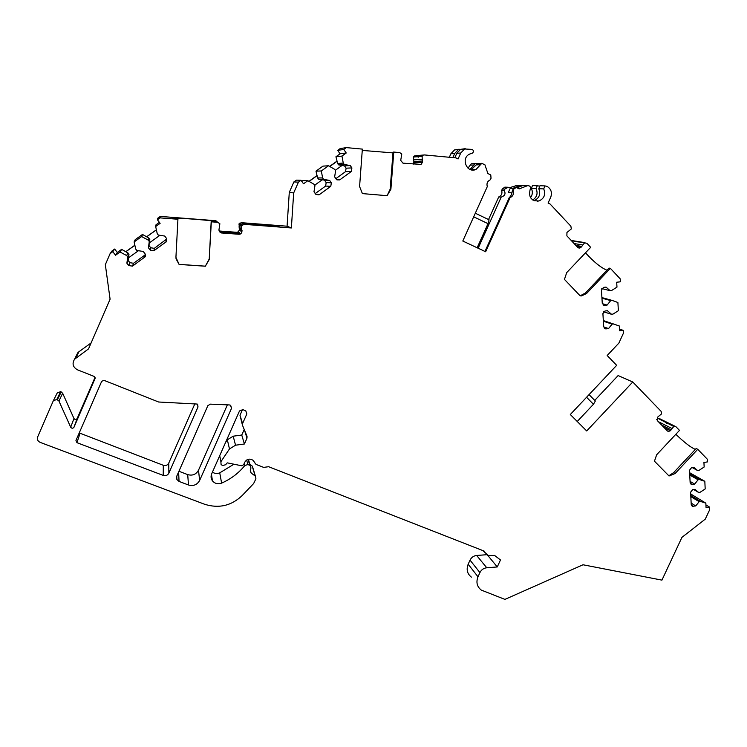 <?xml version="1.0" encoding="UTF-8"?>
<svg xmlns="http://www.w3.org/2000/svg" width="747" height="747" viewBox="0 0 747 747"><rect width="100%" height="100%" fill="white"/><g stroke="black" fill="none" stroke-linecap="round" stroke-linejoin="round"><path stroke-width="1.12" d="M231.523 408.338L199.645 480.433C197.152 484.822 193.436 486.344 188.487 484.999L179.047 481.423L176.88 479.518L176.778 476.138L207.843 405.677L210.337 404.146L229.329 404.93L230.496 405.266L231.523 408.338L230.674 405.378M163.229 475.419L76.932 442.663L75.951 440.478L101.713 381.269L104.048 380.354L158.625 402.007L197.236 404.062L198.002 406.975L168.869 473.131C167.617 475.335 165.741 476.1 163.229 475.419L163.304 465.297C165.731 465.96 167.543 465.232 168.757 463.093L194.986 403.511M242.42 425.024L239.992 415.267L242.579 423.558L246.846 413.922L245.791 410.841L246.846 413.922M242.579 423.558L242.551 425.435L247.024 436.295L246.986 438.162L244.502 430.188M225.594 442.383L227.331 439.806L233.185 436.192L235.538 445.203L244.4 443.998L246.986 438.162M235.538 445.203L229.478 448.938L220.897 461.711L221.084 464.625L222.671 465.512L225.631 464.746L227.219 462.851L241.608 465.764L243.634 464.727L244.717 462.29C246.902 458.929 249.685 458.275 253.074 460.311L256.025 464.419L263.663 467.398L268.612 466.707L484.159 551.099L483.935 551.585L488.407 555.591L494.523 555.394L500.481 559.961L497.269 566.954L486.755 567.767C483.645 568.131 481.367 569.746 479.919 572.594L477.996 576.796C475.904 582.268 477.006 586.703 481.292 590.093L504.916 599.393L583.015 564.769L661.935 580.13L681.936 537.364L705.261 519.146L709.65 509.79L709.529 507.092L706.064 507.643L705.85 503.142L700.527 501.442L690.77 495.513M660.124 418.927L675.951 426.724L679.49 430.384L656.66 454.764L654.456 461.188L669.032 475.988L675.092 473.533L697.745 449.292L707.297 459.19L707.428 461.917L703.935 462.449L704.15 467.015L699.043 470.349L697.642 470.563L693.86 467.361L691.517 467.715L689.518 470.218L690.135 482.581L691.545 484.401L694.673 484.075L698.09 479.789L699.481 479.574L704.823 481.301L705.187 488.949L700.088 492.282L698.697 492.506L694.934 489.341L692.59 489.696L690.611 492.198L691.218 504.477L692.553 506.261L695.737 505.943L699.145 501.667L700.527 501.442M674.896 426.173L673.943 426.238L658.247 418.525L659.171 418.46M594.733 400.392L618.124 375.554L632.765 381.997L661.132 411.373L661.515 413.922L657.36 417.349L657.267 420.533L667.342 430.916L668.378 431.467L670.358 430.758L673.943 426.238M632.765 381.997L586.703 430.954L570.306 414.52L616.667 365.33L607.171 355.497L618.871 343.106L623.4 333.237L623.231 330.351L619.562 330.8L619.272 325.963L603.333 320.556M572.921 240.805L586.871 243.27L590.681 247.341L566.712 272.599L564.452 279.406L580.176 295.868L581.568 295.905L586.591 293.478L610.374 268.36L620.215 278.874L620.393 281.806L616.686 282.226L616.975 287.137L611.578 290.518L610.103 290.695L606.032 287.1L603.539 287.39L601.447 290.004L602.269 303.291L604.491 305.383L607.124 305.075L610.701 300.611L612.176 300.434L617.89 302.498L618.376 310.715L612.998 314.095L611.522 314.272L607.47 310.724L604.986 311.023L602.904 313.628L603.716 326.822L605.817 328.895L608.553 328.568L612.11 324.114L613.586 323.937M584.929 242.626L571.408 240.487M533.974 200.682L538.961 200.971C544.227 198.525 545.824 194.5 543.741 188.898L544.89 185.891L547.121 186.414C551.137 188.944 552.332 192.567 550.707 197.273L548.083 203.053L550.137 204.062L570.876 226.201L571.324 228.946L566.945 232.457L566.889 235.884L577.758 247.425L579.681 248.079L580.97 247.378L584.733 242.672M538.961 200.971C531.192 201.12 528.278 197.199 530.23 189.206C530.809 186.741 529.903 185.573 527.503 185.686L524.263 185.601M484.971 251.431L509.267 197.6C510.948 196.181 511.947 193.959 512.283 190.924L512.974 189.383L516.364 187.506L519.184 188.888L527.503 185.686M513.777 189.411L513.086 190.952C513.936 194.089 512.928 196.321 510.061 197.647L485.643 251.748L462.804 241.029L487.305 186.573C486.437 183.547 487.361 181.334 490.079 179.924L491.031 178.281L490.779 174.966L487.912 173.565L484.924 164.816L481.778 163.35L476.044 169.41C466.894 173.78 460.423 158.019 469.77 154.022L472.272 153.228C473.803 151.977 473.813 150.707 472.3 149.419L464.578 148.98L460.75 153.004L458.088 158.943L455.922 157.888L424.557 154.946L415.846 155.665M75.802 358.074L78.93 351.734L77.707 352.873L74.541 359.251L88.538 348.877L110.089 299.192L105.336 264.662L110.117 253.607L112.806 251.683L115.561 255.222L120.052 252.019L126.654 255.53L127.746 256.94L126.878 263.196L128.708 265.549L132.48 266.128L145.226 256.753L145.067 253.821L143.256 251.459L136.794 250.45L135.711 249.04L134.115 241.944L141.65 236.556L148.205 240.086L149.288 241.505L148.41 247.761L150.222 250.124L153.966 250.703L166.544 241.542L166.525 238.433L164.723 236.061L158.308 235.044L157.225 233.624L155.665 226.528L160.119 223.344L157.43 219.786L160.091 217.881L177.926 219.245L175.928 257.304L179.093 264.429L205.332 266.221L209.197 259.62L211.326 221.812L217.694 222.307L219.87 223.726L218.908 230.179L221.373 232.952L239.208 234.287L240.842 233.858L241.944 231.915L241.468 225.818L244.045 224.324L291.367 227.966L293.674 192.941L298.436 182.137L301.013 180.279L303.525 183.799L307.82 180.69L313.955 184.229L314.954 185.63L313.992 191.783L315.664 194.127L319.193 194.734L330.781 186.358L331.341 182.782L329.688 180.438L323.628 179.364L322.639 177.963L321.313 170.97L328.531 165.759L334.619 169.317L335.608 170.718L334.637 176.862L336.281 179.215L339.652 179.924L351.333 171.483L351.902 167.916L350.268 165.563L344.246 164.471L343.265 163.07L341.958 156.067L346.235 152.986L343.779 149.456L346.328 147.607L362.351 149.111L359.587 186.545L362.398 193.594L387.095 195.695L390.886 189.243L393.772 152.061L399.766 152.621L401.774 154.05L400.719 160.39L402.978 163.154L421.056 164.433L422.4 162.388L422.092 156.375L423.213 155.217M74.541 359.251C71.889 363.658 72.879 367.188 77.501 369.83L94.131 376.423L95.233 378.122L74 427.2C72.907 428.554 71.796 428.563 70.685 427.209L73.972 418.535C75.036 419.833 76.11 419.833 77.165 418.516L95.084 377.3M57.202 392.987L60.619 391.661L56.837 399.43L58.948 401.055L70.685 427.209M56.837 399.43L53.298 400.803L37.677 436.883C36.902 439.357 37.742 441.188 40.179 442.383L204.491 504.216C218.759 508.744 231.327 505.85 242.196 495.532L253.644 483.533L255.913 478.808L255.381 476.156L250.955 472.86L250.301 470.619L250.964 467.93L247.845 459.424M246.631 460.031L247.929 464.578L249.526 465.194M247.929 464.578L244.904 465.446L244.297 463.243M245.8 410.85L242.831 409.627L239.498 410.962L211.681 473.822C210.663 476.334 210.925 478.687 212.465 480.872C214.912 483.673 217.965 484.42 221.616 483.113C230.879 479.051 238.648 473.159 244.904 465.446M178.925 471.264L187.712 474.616C192.493 475.932 196.088 474.466 198.497 470.227L227.377 404.855M79.238 432.924L163.304 465.297M212.419 472.151C214.697 473.645 217.134 473.878 219.739 472.86L233.923 464.214M249.862 464.307L252.393 466.193L253.037 468.341M177.926 219.245L172.529 218.18C173.052 217.293 218.049 220.869 215.818 221.616L211.177 221.663L209.197 259.62M175.965 258.667L179.093 264.429M209.057 259.34L205.332 266.221M241.757 225.407L239.124 223.717L241.346 222.681L287.072 226.201L289.285 192.381L293.879 181.941L296.372 180.148L301.013 180.279M239.124 223.717L239.311 230.001L238.246 231.878L236.668 232.298L219.441 231L220.328 231.897L219.263 231.645M240.048 225.734L240.002 226.789L240.048 225.734M219.329 231.747L220.795 232.373L238.452 233.69L239.61 233.111L237.835 233.213L236.668 232.298M220.328 231.897L237.835 233.213M276.698 225.641L243.709 223.092L245.67 224.268L279.471 226.864L276.698 225.641L276.362 226.621M611.522 314.272L603.529 311.798M612.11 324.114L603.371 321.229M608.553 328.568L603.725 326.915M610.103 290.695L601.793 288.557M607.124 305.075L602.315 303.674M610.701 300.611L601.951 298.165M612.176 300.434L601.914 297.586M619.459 329.082L623.231 330.351M610.374 268.36L609.01 268.08L585.303 293.113L586.591 293.478M580.12 295.803L585.303 293.113M293.674 192.941L289.285 192.381M291.367 227.966L287.072 226.201M298.436 182.137L293.879 181.941M322.639 177.963L317.596 177.917L315.981 171.147L322.956 166.123L328.531 165.759M343.265 163.07L337.569 163.5L337.074 161.249L329.791 166.497M337.074 161.249L335.935 156.758L341.958 156.067M344.246 164.471L338.587 164.854L337.569 163.5M350.268 165.563L344.516 165.899L338.587 164.854M335.879 178.636L345.553 171.642L346.104 168.178L344.516 165.899M329.688 180.438L322.078 179.868L314.664 185.228M315.253 193.548L325.627 186.05L326.178 182.585L324.572 180.316M342.042 165.451L335.319 170.307M323.628 179.364L318.614 179.271L317.596 177.917M322.078 179.868L318.614 179.271M315.981 171.147L321.313 170.97M336.785 161.268L329.651 166.413M317.092 175.657L309.099 181.428M316.84 175.657L308.959 181.344M301.797 181.372L302.955 180.541L307.82 180.69M346.235 152.986L340.072 153.789L337.691 150.371L343.779 149.456M335.935 156.758L340.072 153.789M346.328 147.607L340.156 148.597L337.691 150.371M393.772 152.061L393.034 152.136L390.158 189.206L387.095 195.695M418.152 157.281C417.975 158.681 417.975 158.681 418.152 157.281M422.074 159.326L413.446 159.895L413.875 161.52L413.315 164.097M413.446 159.895L413.464 157.047L414.548 155.927M362.258 150.418L392.969 152.883M477.258 163.696L475.307 163.621L470.012 169.401M463.85 149.045L458.425 149.549L454.671 153.49L452.831 157.598M459.162 149.223L454.587 149.895L450.88 153.789L449.33 157.272M460.75 153.004L456.8 153.322L460.582 149.344L465.288 148.672M472.87 163.724L471.264 163.789L467.995 168.15M479.21 163.462L477.566 163.528L471.133 169.784M456.8 153.322L454.802 157.785M512.218 191.914L511.751 192.95L508.371 192.399L510.425 187.852L512.022 188.636L514.459 187.702M537.438 201.251L538.111 201.167M532.704 199.981C536.934 197.189 538.073 193.417 536.122 188.646L537.242 185.695L539.269 186.124M536.122 188.646L531.369 188.487L532.471 185.583L533.657 185.611M534.068 200.654C539.278 198.235 540.847 194.257 538.792 188.73L539.922 185.77L541.127 185.798M531.369 188.487C532.91 191.708 532.62 194.762 530.491 197.656M509.678 187.665L517.101 185.415M515.066 187.469L520.183 185.499L522.153 185.788M516.952 187.796L522.751 185.564M508.203 187.254L504.823 187.142L502.32 188.982L504.832 189.075L508.203 187.254L510.425 187.852M516.364 187.506L514.655 187.46L512.974 189.383M475.316 213.222L489.089 219.814L488.015 223.661L473.691 216.826M477.156 247.761L488.015 223.661M504.15 190.578C505.915 193.632 504.935 195.807 501.209 197.105L498.725 196.947C501.508 195.667 502.479 193.51 501.648 190.476L504.15 190.578L504.832 189.075M509.267 197.6L510.061 197.647L509.267 197.6M512.283 190.924L513.086 190.952M502.32 188.982L501.648 190.476M478.155 248.237L501.209 197.105L498.725 196.947L488.538 219.553M578.047 242.149C577.095 243.064 577.095 243.064 578.047 242.149M585.499 252.803C593.585 261.758 600.737 267.566 606.956 270.246M577.244 421.476L593.454 404.267L586.563 397.273M593.454 404.267L595.34 401.008L589.056 394.631M160.091 217.881L160.278 216.425L215.892 220.72L217.694 222.307M115.561 255.222L117.307 252.458L121.64 249.358L125.823 251.758L134.862 245.277M110.117 253.607L112.069 250.899L114.655 249.04L117.307 252.458M114.655 249.04L112.806 251.683M134.115 241.944L135.216 239.647L142.481 234.446L148.774 237.994L149.811 239.385L148.961 245.483L150.707 247.771L154.34 248.331L166.824 238.928M142.481 234.446L141.65 236.556M148.205 240.086L148.774 237.994M149.288 241.505L149.811 239.385M159.382 222.363L156.011 224.772L155.665 226.528M148.41 247.761L148.961 245.483M126.654 255.53L127.933 252.925L128.97 254.316L128.12 260.423L129.885 262.701L133.536 263.261L145.497 254.643M127.746 256.94L128.97 254.316M126.878 263.196L128.12 260.423M159.933 235.305L149.316 242.906M138.438 250.703L128.475 257.846M156.403 229.861L146.673 236.827M156.384 229.796L146.701 236.724M134.852 245.212L125.888 251.627M127.933 252.925L125.823 251.758M121.64 249.358L120.052 252.019M160.278 216.425L157.71 218.264L157.43 219.786M78.93 351.734L91.115 342.938M77.707 352.873L76.39 355.535M60.619 391.661L62.655 393.23L73.972 418.535M239.992 415.267L242.532 409.524M244.4 443.998L241.757 435.043L244.222 429.488M668.836 475.783L673.598 472.655L675.092 473.533M697.745 449.292L696.185 448.499L673.598 472.655M673.542 426.369L658.247 418.525M657.855 418.647L656.725 419.44M666.408 423.39C665.502 424.277 665.502 424.277 666.408 423.39M675.83 434.287C684.579 442.663 691.096 447.686 695.364 449.367M698.697 492.506L693.683 489.528M690.695 493.972L705.85 503.142M699.145 501.667L690.826 496.596M695.737 505.943L691.143 503.086M697.642 470.563L692.282 467.594M694.673 484.075L690.079 481.404M698.09 479.789L689.761 475.045M699.481 479.574L689.705 474.028M689.649 472.72L704.823 481.301M705.934 504.916L709.529 507.092M477.996 576.796L468.173 564.209C466.156 569.513 467.22 573.817 471.385 577.123M468.173 564.209L470.031 560.138C471.441 557.374 473.645 555.815 476.661 555.469L486.755 567.767M486.988 554.451L497.269 566.954M486.867 554.704L476.661 555.469M482.926 550.614L483.935 551.585M233.185 436.192L241.757 435.043M179.047 481.423L178.626 471.936M199.645 480.433L198.497 470.227M188.487 484.999L187.712 474.616M76.932 442.663L79.985 433.475M168.869 473.131L168.757 463.093M198.002 406.975L197.647 404.454M254.503 462.328L254.662 462.841M221.616 483.113L219.739 472.86M244.353 463.121L244.969 465.372M251.169 473.047L250.376 470.293M252.187 466.025L255.175 475.988M205.304 266.156L179.084 264.373M244.045 224.324L241.346 222.681M241.468 225.818L238.853 224.119M242.028 230.506L239.395 228.638M241.944 231.915L239.311 230.001M241.524 228.806L238.909 227.004M221.373 232.952L220.795 232.373M239.208 234.287L238.452 233.69M606.078 328.876L604.351 328.278M604.64 305.374L603.062 304.907M584.294 242.794L571.474 240.758M351.902 167.916L346.104 168.178M351.333 171.483L345.553 171.642M339.792 179.831L336.822 179.775M331.341 182.782L326.178 182.585M330.781 186.358L325.627 186.05M319.193 194.734L315.822 194.332M386.937 195.677L362.398 193.594M390.158 189.206L390.886 189.243M422.4 162.388L413.763 162.855M422.513 160.997L413.875 161.52M422.092 156.375L413.464 157.047M422.372 155.983L413.726 156.665M454.671 153.49L450.88 153.789M474.018 164.984L470.003 165.134M480.47 164.742L476.278 164.9M543.741 188.898L538.792 188.73M520.099 185.527L515.523 185.415M527.41 185.714L522.657 185.592M580.97 247.378L577.086 246.715M581.866 246.435L575.872 245.427M582.548 244.932L574.098 243.55M166.002 242.065L165.993 239.974M153.966 250.703L154.34 248.331M150.222 250.124L150.707 247.771M144.563 257.454L145.226 254.867M132.48 266.128L133.536 263.261M128.708 265.549L129.885 262.701M74 427.2L77.165 418.516M58.948 401.055L62.655 393.23M57.472 399.673L61.235 391.895M670.358 430.758L664.158 427.629M671.217 429.842L661.655 425.052M671.87 428.423L658.434 421.738M693.412 506.307L691.302 504.991M692.338 484.439L690.265 483.225M470.031 560.138L479.919 572.594M219.721 455.661L220.897 461.711M227.331 439.806L229.478 448.938M176.88 479.518L176.75 476.194M211.457 474.382L212.465 480.872M250.254 465.642L248.387 459.256M250.955 472.86L250.301 470.591M242.336 224.819L239.684 223.148M240.842 233.858L238.246 231.878M604.538 328.447L605.817 328.895M603.174 305L604.491 305.383M580.998 295.737L581.568 295.905M336.962 179.878L339.652 179.924M315.953 194.472L319.044 194.836M421.056 164.433L418.376 164.564M454.587 149.895L458.425 149.549M460.582 149.344L464.578 148.98M476.044 169.41L471.917 169.504M471.264 163.789L475.307 163.621M477.566 163.528L481.778 163.35M537.242 185.695L532.471 185.583M544.89 185.891L539.922 185.77M520.183 185.499L515.617 185.377M578.271 247.836L579.681 248.079M166.506 239.47L166.544 241.542M145.609 255.231L145.226 256.753M57.388 392.642L53.485 400.448M252.393 466.193L255.381 476.156M667.388 430.963L668.378 431.467M691.722 505.738L692.553 506.261M690.676 483.897L691.545 484.401"/></g></svg>

